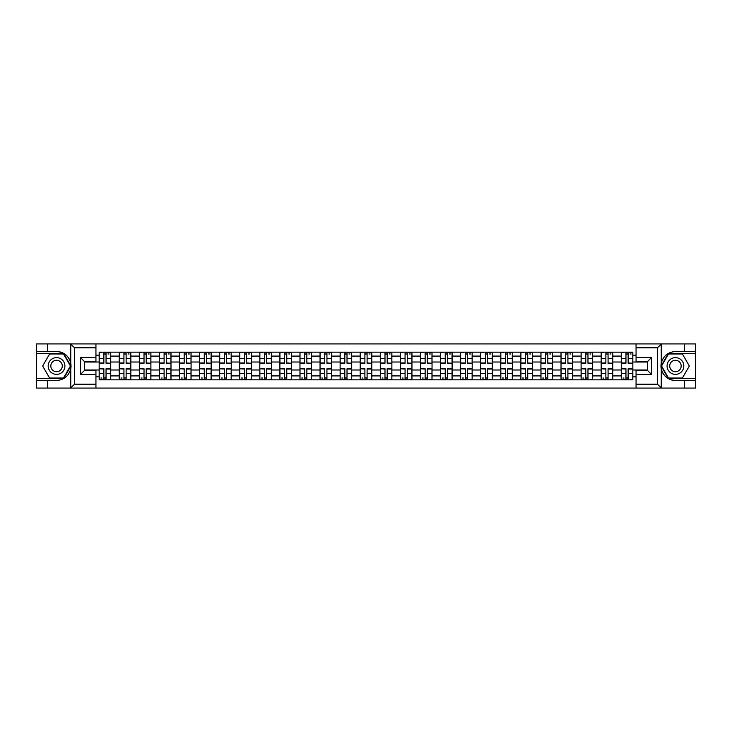 <?xml version="1.0" encoding="UTF-8"?>
<svg xmlns="http://www.w3.org/2000/svg" width="732" height="732" viewBox="0 0 732 732"><rect width="100%" height="100%" fill="white"/><g stroke="black" fill="none" stroke-linecap="round" stroke-linejoin="round"><path stroke-width="1.1" d="M95.938 388.079L636.062 388.079L636.062 370.566L647.646 370.566L647.646 361.434L636.062 361.434L636.062 343.921L95.938 343.921L95.938 361.434L84.354 361.434L84.354 370.566L95.938 370.566L95.938 388.079L70.528 388.079L74.508 384.218L95.938 384.218M70.528 388.079L36.6 388.079L36.6 380.484L47.672 380.484L47.672 388.079L74.957 388.079M74.957 343.921L36.6 343.921L36.6 378.426L63.721 378.426L70.894 366L63.721 353.574L36.6 353.574M636.062 343.921L695.4 343.921L695.4 351.516L684.328 351.516L684.328 343.921L657.043 343.921M119.243 379.835L119.243 356.091L110.742 356.091L110.742 379.835M110.742 356.091L110.742 352.165M119.243 356.091L119.243 352.165M130.827 352.165L130.827 379.835M139.318 379.835L139.318 352.165M150.902 352.165L150.902 379.835M159.402 379.835L159.402 352.165M170.986 352.165L170.986 379.835M179.477 379.835L179.477 352.165M191.07 352.165L191.07 379.835M199.561 379.835L199.561 352.165M211.145 352.165L211.145 379.835M219.646 379.835L219.646 352.165M231.23 352.165L231.23 379.835M239.721 379.835L239.721 352.165M251.305 352.165L251.305 379.835M259.805 379.835L259.805 352.165M271.389 352.165L271.389 379.835M279.889 379.835L279.889 352.165M291.473 352.165L291.473 379.835M299.964 379.835L299.964 352.165M311.548 352.165L311.548 379.835M320.049 379.835L320.049 352.165M331.633 352.165L331.633 379.835M340.124 379.835L340.124 352.165M351.708 352.165L351.708 379.835M360.208 379.835L360.208 352.165M371.792 352.165L371.792 379.835M380.292 379.835L380.292 352.165M391.876 352.165L391.876 379.835M400.367 379.835L400.367 352.165M411.951 352.165L411.951 379.835M420.452 379.835L420.452 352.165M432.036 352.165L432.036 379.835M440.527 379.835L440.527 352.165M452.111 352.165L452.111 379.835M460.611 379.835L460.611 352.165M472.195 352.165L472.195 379.835M480.695 379.835L480.695 352.165M492.279 352.165L492.279 379.835M500.77 379.835L500.77 352.165M512.354 352.165L512.354 379.835M520.855 379.835L520.855 352.165M532.438 352.165L532.438 379.835M540.93 379.835L540.93 352.165M552.523 352.165L552.523 379.835M561.014 379.835L561.014 352.165M572.598 352.165L572.598 379.835M581.098 379.835L581.098 352.165M592.682 352.165L592.682 379.835M601.173 379.835L601.173 352.165M612.757 352.165L612.757 379.835M621.258 379.835L621.258 352.165M621.258 369.989L612.757 369.989M601.173 369.989L592.682 369.989M581.098 369.989L572.598 369.989M561.014 369.989L552.523 369.989M540.93 369.989L532.438 369.989M520.855 369.989L512.354 369.989M500.77 369.989L492.279 369.989M480.695 369.989L472.195 369.989M460.611 369.989L452.111 369.989M440.527 369.989L432.036 369.989M420.452 369.989L411.951 369.989M400.367 369.989L391.876 369.989M380.292 369.989L371.792 369.989M360.208 369.989L351.708 369.989M340.124 369.989L331.633 369.989M320.049 369.989L311.548 369.989M299.964 369.989L291.473 369.989M279.889 369.989L271.389 369.989M259.805 369.989L251.305 369.989M239.721 369.989L231.23 369.989M219.646 369.989L211.145 369.989M199.561 369.989L191.07 369.989M179.477 369.989L170.986 369.989M159.402 369.989L150.902 369.989M139.318 369.989L130.827 369.989M119.243 369.989L110.742 369.989M621.258 362.011L612.757 362.011M601.173 362.011L592.682 362.011M581.098 362.011L572.598 362.011M561.014 362.011L552.523 362.011M540.93 362.011L532.438 362.011M520.855 362.011L512.354 362.011M500.77 362.011L492.279 362.011M480.695 362.011L472.195 362.011M460.611 362.011L452.111 362.011M440.527 362.011L432.036 362.011M420.452 362.011L411.951 362.011M400.367 362.011L391.876 362.011M380.292 362.011L371.792 362.011M360.208 362.011L351.708 362.011M340.124 362.011L331.633 362.011M320.049 362.011L311.548 362.011M299.964 362.011L291.473 362.011M279.889 362.011L271.389 362.011M259.805 362.011L251.305 362.011M239.721 362.011L231.23 362.011M219.646 362.011L211.145 362.011M199.561 362.011L191.07 362.011M179.477 362.011L170.986 362.011M159.402 362.011L150.902 362.011M139.318 362.011L130.827 362.011M119.243 362.011L110.742 362.011M84.354 369.989L99.159 369.989L99.159 362.011L84.354 362.011M95.938 355.185L99.159 355.185L99.159 362.011M647.646 362.011L632.841 362.011L632.841 352.165L99.159 352.165L99.159 355.185M632.841 355.185L636.062 355.185M636.062 376.815L632.841 376.815L632.841 369.989L647.646 369.989M99.159 369.989L99.159 379.835L632.841 379.835L632.841 376.815M99.159 376.815L95.938 376.815M632.841 362.011L632.841 369.989M106.049 377.904L103.862 377.904M103.862 354.096L106.049 354.096M126.124 377.904L123.937 377.904M123.937 354.096L126.124 354.096M146.208 377.904L144.021 377.904M144.021 354.096L146.208 354.096M166.292 377.904L164.096 377.904M164.096 354.096L166.292 354.096M186.367 377.904L184.18 377.904M184.18 354.096L186.367 354.096M206.451 377.904L204.265 377.904M204.265 354.096L206.451 354.096M226.527 377.904L224.34 377.904M224.34 354.096L226.527 354.096M246.611 377.904L244.424 377.904M244.424 354.096L246.611 354.096M266.695 377.904L264.499 377.904M264.499 354.096L266.695 354.096M286.77 377.904L284.583 377.904M284.583 354.096L286.77 354.096M306.854 377.904L304.668 377.904M304.668 354.096L306.854 354.096M326.93 377.904L324.743 377.904M324.743 354.096L326.93 354.096M347.014 377.904L344.827 377.904M344.827 354.096L347.014 354.096M367.098 377.904L364.902 377.904M364.902 354.096L367.098 354.096M387.173 377.904L384.986 377.904M384.986 354.096L387.173 354.096M407.257 377.904L405.07 377.904M405.07 354.096L407.257 354.096M427.332 377.904L425.146 377.904M425.146 354.096L427.332 354.096M447.417 377.904L445.23 377.904M445.23 354.096L447.417 354.096M467.501 377.904L465.305 377.904M465.305 354.096L467.501 354.096M487.576 377.904L485.389 377.904M485.389 354.096L487.576 354.096M507.66 377.904L505.473 377.904M505.473 354.096L507.66 354.096M527.735 377.904L525.549 377.904M525.549 354.096L527.735 354.096M547.82 377.904L545.633 377.904M545.633 354.096L547.82 354.096M567.904 377.904L565.708 377.904M565.708 354.096L567.904 354.096M587.979 377.904L585.792 377.904M585.792 354.096L587.979 354.096M608.063 377.904L605.876 377.904M605.876 354.096L608.063 354.096M628.138 377.904L625.952 377.904M625.952 354.096L628.138 354.096M106.049 362.962L110.678 363.237L106.049 363.237L106.049 352.293L110.678 352.293L103.862 352.293L103.862 363.237L99.223 363.237L99.223 352.293L101.931 352.293M110.678 362.962L110.678 352.293M103.862 353.968L106.049 353.968M107.979 353.968L109.004 353.968M103.862 369.038L99.223 368.763L103.862 368.763L103.862 379.707L99.223 379.707L106.049 379.707L106.049 368.763L110.678 368.763L110.678 379.707L107.979 379.707M99.223 369.038L99.223 379.707M106.049 378.032L103.862 378.032M101.931 378.032L100.897 378.032M126.124 362.962L130.763 363.237L126.124 363.237L126.124 352.293L130.763 352.293L123.937 352.293L123.937 363.237L119.307 363.237L119.307 352.293L122.006 352.293M130.763 362.962L130.763 352.293M123.937 353.968L126.124 353.968M128.054 353.968L129.088 353.968M146.208 362.962L150.838 363.237L146.208 363.237L146.208 352.293L150.838 352.293L144.021 352.293L144.021 363.237L139.382 363.237L139.382 352.293L142.09 352.293M150.838 362.962L150.838 352.293M144.021 353.968L146.208 353.968M148.139 353.968L149.163 353.968M47.672 380.484L56.556 380.484C64.032 379.926 68.762 376.028 70.757 368.8L70.757 363.2C68.762 355.972 64.032 352.074 56.556 351.516L36.6 351.516M36.6 380.484L36.6 378.426M95.938 347.782L74.508 347.782L70.528 343.921L47.672 343.921L47.672 351.516M70.528 343.921L95.938 343.921M56.556 351.516A14.484 14.484 0 0 1 70.757 368.8L70.757 387.96M84.354 361.434L80.493 357.573L95.938 357.573M95.938 374.427L80.493 374.427L84.354 370.566M661.472 343.921L657.492 347.782L636.062 347.782M684.328 351.516L675.444 351.516C667.968 352.074 663.238 355.972 661.243 363.2L661.243 368.8C663.238 376.028 667.968 379.926 675.444 380.484L695.4 380.484L695.4 353.574L668.279 353.574L661.106 366L668.279 378.426L695.4 378.426M636.062 384.218L657.492 384.218L661.472 388.079L695.4 388.079L695.4 380.484M695.4 351.516L695.4 353.574M684.328 388.079L684.328 380.484M661.472 388.079L636.062 388.079M675.444 380.484A14.484 14.484 0 0 1 661.243 363.2L661.243 344.04M647.646 370.566L651.507 374.427L636.062 374.427M636.062 357.573L651.507 357.573L647.646 361.434M48.184 366A8.363 8.363 0 0 0 56.556 374.363A8.363 8.363 0 0 0 64.919 366A8.363 8.363 0 0 0 56.556 357.637A8.363 8.363 0 0 0 48.184 366M50.828 366A5.728 5.728 0 0 0 56.556 371.728A5.728 5.728 0 0 0 62.284 366A5.728 5.728 0 0 0 56.556 360.272A5.728 5.728 0 0 0 50.828 366M63.501 353.968L70.446 366L63.501 378.032L49.602 378.032L42.657 366L49.602 353.968L63.501 353.968M667.081 366A8.363 8.363 0 0 0 675.444 374.363A8.363 8.363 0 0 0 683.816 366A8.363 8.363 0 0 0 675.444 357.637A8.363 8.363 0 0 0 667.081 366M669.716 366A5.728 5.728 0 0 0 675.444 371.728A5.728 5.728 0 0 0 681.172 366A5.728 5.728 0 0 0 675.444 360.272A5.728 5.728 0 0 0 669.716 366M682.398 353.968L689.343 366L682.398 378.032L668.499 378.032L661.554 366L668.499 353.968L682.398 353.968M123.937 369.038L119.307 368.763L123.937 368.763L123.937 379.707L119.307 379.707L126.124 379.707L126.124 368.763L130.763 368.763L130.763 379.707L128.054 379.707M119.307 369.038L119.307 379.707M126.124 378.032L123.937 378.032M122.006 378.032L120.981 378.032M144.021 369.038L139.382 368.763L144.021 368.763L144.021 379.707L139.382 379.707L146.208 379.707L146.208 368.763L150.838 368.763L150.838 379.707L148.139 379.707M139.382 369.038L139.382 379.707M146.208 378.032L144.021 378.032M142.09 378.032L141.056 378.032M166.292 362.962L170.922 363.237L166.292 363.237L166.292 352.293L170.922 352.293L164.096 352.293L164.096 363.237L159.466 363.237L159.466 352.293L162.165 352.293M170.922 362.962L170.922 352.293M164.096 353.968L166.292 353.968M168.223 353.968L169.248 353.968M186.367 362.962L191.006 363.237L186.367 363.237L186.367 352.293L191.006 352.293L184.18 352.293L184.18 363.237L179.55 363.237L179.55 352.293L182.25 352.293M191.006 362.962L191.006 352.293M184.18 353.968L186.367 353.968M188.298 353.968L189.332 353.968M206.451 362.962L211.081 363.237L206.451 363.237L206.451 352.293L211.081 352.293L204.265 352.293L204.265 363.237L199.626 363.237L199.626 352.293L202.334 352.293M211.081 362.962L211.081 352.293M204.265 353.968L206.451 353.968M208.382 353.968L209.407 353.968M164.096 369.038L159.466 368.763L164.096 368.763L164.096 379.707L159.466 379.707L166.292 379.707L166.292 368.763L170.922 368.763L170.922 379.707L168.223 379.707M159.466 369.038L159.466 379.707M166.292 378.032L164.096 378.032M162.165 378.032L161.141 378.032M184.18 369.038L179.55 368.763L184.18 368.763L184.18 379.707L179.55 379.707L186.367 379.707L186.367 368.763L191.006 368.763L191.006 379.707L188.298 379.707M179.55 369.038L179.55 379.707M186.367 378.032L184.18 378.032M182.25 378.032L181.216 378.032M204.265 369.038L199.626 368.763L204.265 368.763L204.265 379.707L199.626 379.707L206.451 379.707L206.451 368.763L211.081 368.763L211.081 379.707L208.382 379.707M199.626 369.038L199.626 379.707M206.451 378.032L204.265 378.032M202.334 378.032L201.3 378.032M226.527 362.962L231.166 363.237L226.527 363.237L226.527 352.293L231.166 352.293L224.34 352.293L224.34 363.237L219.71 363.237L219.71 352.293L222.409 352.293M231.166 362.962L231.166 352.293M224.34 353.968L226.527 353.968M228.457 353.968L229.491 353.968M224.34 369.038L219.71 368.763L224.34 368.763L224.34 379.707L219.71 379.707L226.527 379.707L226.527 368.763L231.166 368.763L231.166 379.707L228.457 379.707M219.71 369.038L219.71 379.707M226.527 378.032L224.34 378.032M222.409 378.032L221.384 378.032M246.611 362.962L251.241 363.237L246.611 363.237L246.611 352.293L251.241 352.293L244.424 352.293L244.424 363.237L239.785 363.237L239.785 352.293L242.493 352.293M251.241 362.962L251.241 352.293M244.424 353.968L246.611 353.968M248.541 353.968L249.566 353.968M244.424 369.038L239.785 368.763L244.424 368.763L244.424 379.707L239.785 379.707L246.611 379.707L246.611 368.763L251.241 368.763L251.241 379.707L248.541 379.707M239.785 369.038L239.785 379.707M246.611 378.032L244.424 378.032M242.493 378.032L241.459 378.032M266.695 362.962L271.325 363.237L266.695 363.237L266.695 352.293L271.325 352.293L264.499 352.293L264.499 363.237L259.869 363.237L259.869 352.293L262.568 352.293M271.325 362.962L271.325 352.293M264.499 353.968L266.695 353.968M268.626 353.968L269.651 353.968M264.499 369.038L259.869 368.763L264.499 368.763L264.499 379.707L259.869 379.707L266.695 379.707L266.695 368.763L271.325 368.763L271.325 379.707L268.626 379.707M259.869 369.038L259.869 379.707M266.695 378.032L264.499 378.032M262.568 378.032L261.544 378.032M286.77 362.962L291.409 363.237L286.77 363.237L286.77 352.293L291.409 352.293L284.583 352.293L284.583 363.237L279.953 363.237L279.953 352.293L282.653 352.293M291.409 362.962L291.409 352.293M284.583 353.968L286.77 353.968M288.701 353.968L289.735 353.968M284.583 369.038L279.953 368.763L284.583 368.763L284.583 379.707L279.953 379.707L286.77 379.707L286.77 368.763L291.409 368.763L291.409 379.707L288.701 379.707M279.953 369.038L279.953 379.707M286.77 378.032L284.583 378.032M282.653 378.032L281.619 378.032M306.854 362.962L311.484 363.237L306.854 363.237L306.854 352.293L311.484 352.293L304.668 352.293L304.668 363.237L300.029 363.237L300.029 352.293L302.737 352.293M311.484 362.962L311.484 352.293M304.668 353.968L306.854 353.968M308.785 353.968L309.81 353.968M326.93 362.962L331.569 363.237L326.93 363.237L326.93 352.293L331.569 352.293L324.743 352.293L324.743 363.237L320.113 363.237L320.113 352.293L322.812 352.293M331.569 362.962L331.569 352.293M324.743 353.968L326.93 353.968M328.86 353.968L329.894 353.968M347.014 362.962L351.644 363.237L347.014 363.237L347.014 352.293L351.644 352.293L344.827 352.293L344.827 363.237L340.188 363.237L340.188 352.293L342.896 352.293M351.644 362.962L351.644 352.293M344.827 353.968L347.014 353.968M348.944 353.968L349.978 353.968M367.098 362.962L371.728 363.237L367.098 363.237L367.098 352.293L371.728 352.293L364.902 352.293L364.902 363.237L360.272 363.237L360.272 352.293L362.971 352.293M371.728 362.962L371.728 352.293M364.902 353.968L367.098 353.968M369.029 353.968L370.053 353.968M387.173 362.962L391.812 363.237L387.173 363.237L387.173 352.293L391.812 352.293L384.986 352.293L384.986 363.237L380.356 363.237L380.356 352.293L383.056 352.293M391.812 362.962L391.812 352.293M384.986 353.968L387.173 353.968M389.104 353.968L390.138 353.968M407.257 362.962L411.887 363.237L407.257 363.237L407.257 352.293L411.887 352.293L405.07 352.293L405.07 363.237L400.431 363.237L400.431 352.293L403.14 352.293M411.887 362.962L411.887 352.293M405.07 353.968L407.257 353.968M409.188 353.968L410.213 353.968M304.668 369.038L300.029 368.763L304.668 368.763L304.668 379.707L300.029 379.707L306.854 379.707L306.854 368.763L311.484 368.763L311.484 379.707L308.785 379.707M300.029 369.038L300.029 379.707M306.854 378.032L304.668 378.032M302.737 378.032L301.703 378.032M324.743 369.038L320.113 368.763L324.743 368.763L324.743 379.707L320.113 379.707L326.93 379.707L326.93 368.763L331.569 368.763L331.569 379.707L328.86 379.707M320.113 369.038L320.113 379.707M326.93 378.032L324.743 378.032M322.812 378.032L321.787 378.032M344.827 369.038L340.188 368.763L344.827 368.763L344.827 379.707L340.188 379.707L347.014 379.707L347.014 368.763L351.644 368.763L351.644 379.707L348.944 379.707M340.188 369.038L340.188 379.707M347.014 378.032L344.827 378.032M342.896 378.032L341.862 378.032M364.902 369.038L360.272 368.763L364.902 368.763L364.902 379.707L360.272 379.707L367.098 379.707L367.098 368.763L371.728 368.763L371.728 379.707L369.029 379.707M360.272 369.038L360.272 379.707M367.098 378.032L364.902 378.032M362.971 378.032L361.947 378.032M384.986 369.038L380.356 368.763L384.986 368.763L384.986 379.707L380.356 379.707L387.173 379.707L387.173 368.763L391.812 368.763L391.812 379.707L389.104 379.707M380.356 369.038L380.356 379.707M387.173 378.032L384.986 378.032M383.056 378.032L382.022 378.032M405.07 369.038L400.431 368.763L405.07 368.763L405.07 379.707L400.431 379.707L407.257 379.707L407.257 368.763L411.887 368.763L411.887 379.707L409.188 379.707M400.431 369.038L400.431 379.707M407.257 378.032L405.07 378.032M403.14 378.032L402.106 378.032M427.332 362.962L431.972 363.237L427.332 363.237L427.332 352.293L431.972 352.293L425.146 352.293L425.146 363.237L420.516 363.237L420.516 352.293L423.215 352.293M431.972 362.962L431.972 352.293M425.146 353.968L427.332 353.968M429.263 353.968L430.297 353.968M425.146 369.038L420.516 368.763L425.146 368.763L425.146 379.707L420.516 379.707L427.332 379.707L427.332 368.763L431.972 368.763L431.972 379.707L429.263 379.707M420.516 369.038L420.516 379.707M427.332 378.032L425.146 378.032M423.215 378.032L422.19 378.032M447.417 362.962L452.047 363.237L447.417 363.237L447.417 352.293L452.047 352.293L445.23 352.293L445.23 363.237L440.591 363.237L440.591 352.293L443.299 352.293M452.047 362.962L452.047 352.293M445.23 353.968L447.417 353.968M449.347 353.968L450.381 353.968M445.23 369.038L440.591 368.763L445.23 368.763L445.23 379.707L440.591 379.707L447.417 379.707L447.417 368.763L452.047 368.763L452.047 379.707L449.347 379.707M440.591 369.038L440.591 379.707M447.417 378.032L445.23 378.032M443.299 378.032L442.265 378.032M467.501 362.962L472.131 363.237L467.501 363.237L467.501 352.293L472.131 352.293L465.305 352.293L465.305 363.237L460.675 363.237L460.675 352.293L463.374 352.293M472.131 362.962L472.131 352.293M465.305 353.968L467.501 353.968M469.432 353.968L470.456 353.968M465.305 369.038L460.675 368.763L465.305 368.763L465.305 379.707L460.675 379.707L467.501 379.707L467.501 368.763L472.131 368.763L472.131 379.707L469.432 379.707M460.675 369.038L460.675 379.707M467.501 378.032L465.305 378.032M463.374 378.032L462.35 378.032M487.576 362.962L492.215 363.237L487.576 363.237L487.576 352.293L492.215 352.293L485.389 352.293L485.389 363.237L480.759 363.237L480.759 352.293L483.459 352.293M492.215 362.962L492.215 352.293M485.389 353.968L487.576 353.968M489.507 353.968L490.541 353.968M485.389 369.038L480.759 368.763L485.389 368.763L485.389 379.707L480.759 379.707L487.576 379.707L487.576 368.763L492.215 368.763L492.215 379.707L489.507 379.707M480.759 369.038L480.759 379.707M487.576 378.032L485.389 378.032M483.459 378.032L482.434 378.032M507.66 362.962L512.29 363.237L507.66 363.237L507.66 352.293L512.29 352.293L505.473 352.293L505.473 363.237L500.834 363.237L500.834 352.293L503.543 352.293M512.29 362.962L512.29 352.293M505.473 353.968L507.66 353.968M509.591 353.968L510.616 353.968M505.473 369.038L500.834 368.763L505.473 368.763L505.473 379.707L500.834 379.707L507.66 379.707L507.66 368.763L512.29 368.763L512.29 379.707L509.591 379.707M500.834 369.038L500.834 379.707M507.66 378.032L505.473 378.032M503.543 378.032L502.509 378.032M527.735 362.962L532.374 363.237L527.735 363.237L527.735 352.293L532.374 352.293L525.549 352.293L525.549 363.237L520.919 363.237L520.919 352.293L523.618 352.293M532.374 362.962L532.374 352.293M525.549 353.968L527.735 353.968M529.666 353.968L530.7 353.968M525.549 369.038L520.919 368.763L525.549 368.763L525.549 379.707L520.919 379.707L527.735 379.707L527.735 368.763L532.374 368.763L532.374 379.707L529.666 379.707M520.919 369.038L520.919 379.707M527.735 378.032L525.549 378.032M523.618 378.032L522.593 378.032M547.82 362.962L552.45 363.237L547.82 363.237L547.82 352.293L552.45 352.293L545.633 352.293L545.633 363.237L540.994 363.237L540.994 352.293L543.702 352.293M552.45 362.962L552.45 352.293M545.633 353.968L547.82 353.968M549.75 353.968L550.784 353.968M545.633 369.038L540.994 368.763L545.633 368.763L545.633 379.707L540.994 379.707L547.82 379.707L547.82 368.763L552.45 368.763L552.45 379.707L549.75 379.707M540.994 369.038L540.994 379.707M547.82 378.032L545.633 378.032M543.702 378.032L542.668 378.032M567.904 362.962L572.534 363.237L567.904 363.237L567.904 352.293L572.534 352.293L565.708 352.293L565.708 363.237L561.078 363.237L561.078 352.293L563.777 352.293M572.534 362.962L572.534 352.293M565.708 353.968L567.904 353.968M569.835 353.968L570.859 353.968M565.708 369.038L561.078 368.763L565.708 368.763L565.708 379.707L561.078 379.707L567.904 379.707L567.904 368.763L572.534 368.763L572.534 379.707L569.835 379.707M561.078 369.038L561.078 379.707M567.904 378.032L565.708 378.032M563.777 378.032L562.752 378.032M587.979 362.962L592.618 363.237L587.979 363.237L587.979 352.293L592.618 352.293L585.792 352.293L585.792 363.237L581.162 363.237L581.162 352.293L583.862 352.293M592.618 362.962L592.618 352.293M585.792 353.968L587.979 353.968M589.91 353.968L590.944 353.968M585.792 369.038L581.162 368.763L585.792 368.763L585.792 379.707L581.162 379.707L587.979 379.707L587.979 368.763L592.618 368.763L592.618 379.707L589.91 379.707M581.162 369.038L581.162 379.707M587.979 378.032L585.792 378.032M583.862 378.032L582.837 378.032M608.063 362.962L612.693 363.237L608.063 363.237L608.063 352.293L612.693 352.293L605.876 352.293L605.876 363.237L601.237 363.237L601.237 352.293L603.946 352.293M612.693 362.962L612.693 352.293M605.876 353.968L608.063 353.968M609.994 353.968L611.019 353.968M605.876 369.038L601.237 368.763L605.876 368.763L605.876 379.707L601.237 379.707L608.063 379.707L608.063 368.763L612.693 368.763L612.693 379.707L609.994 379.707M601.237 369.038L601.237 379.707M608.063 378.032L605.876 378.032M603.946 378.032L602.912 378.032M628.138 362.962L632.777 363.237L628.138 363.237L628.138 352.293L632.777 352.293L625.952 352.293L625.952 363.237L621.322 363.237L621.322 352.293L624.021 352.293M632.777 362.962L632.777 352.293M625.952 353.968L628.138 353.968M630.069 353.968L631.103 353.968M625.952 369.038L621.322 368.763L625.952 368.763L625.952 379.707L621.322 379.707L628.138 379.707L628.138 368.763L632.777 368.763L632.777 379.707L630.069 379.707M621.322 369.038L621.322 379.707M628.138 378.032L625.952 378.032M624.021 378.032L622.996 378.032M601.173 356.091L592.682 356.091M581.098 356.091L572.598 356.091M561.014 356.091L552.523 356.091M540.93 356.091L532.438 356.091M520.855 356.091L512.354 356.091M500.77 356.091L492.279 356.091M480.695 356.091L472.195 356.091M460.611 356.091L452.111 356.091M440.527 356.091L432.036 356.091M420.452 356.091L411.951 356.091M400.367 356.091L391.876 356.091M380.292 356.091L371.792 356.091M360.208 356.091L351.708 356.091M340.124 356.091L331.633 356.091M320.049 356.091L311.548 356.091M299.964 356.091L291.473 356.091M279.889 356.091L271.389 356.091M259.805 356.091L251.305 356.091M239.721 356.091L231.23 356.091M219.646 356.091L211.145 356.091M199.561 356.091L191.07 356.091M179.477 356.091L170.986 356.091M159.402 356.091L150.902 356.091M139.318 356.091L130.827 356.091M621.258 356.091L612.757 356.091M601.173 375.909L592.682 375.909M581.098 375.909L572.598 375.909M561.014 375.909L552.523 375.909M540.93 375.909L532.438 375.909M520.855 375.909L512.354 375.909M500.77 375.909L492.279 375.909M480.695 375.909L472.195 375.909M460.611 375.909L452.111 375.909M440.527 375.909L432.036 375.909M420.452 375.909L411.951 375.909M400.367 375.909L391.876 375.909M380.292 375.909L371.792 375.909M360.208 375.909L351.708 375.909M340.124 375.909L331.633 375.909M320.049 375.909L311.548 375.909M299.964 375.909L291.473 375.909M279.889 375.909L271.389 375.909M259.805 375.909L251.305 375.909M239.721 375.909L231.23 375.909M219.646 375.909L211.145 375.909M199.561 375.909L191.07 375.909M179.477 375.909L170.986 375.909M159.402 375.909L150.902 375.909M139.318 375.909L130.827 375.909M119.243 375.909L110.742 375.909M621.258 375.909L612.757 375.909M106.049 358.616L110.678 358.616M99.223 362.962L103.862 362.962M99.223 358.616L103.862 358.616M103.862 373.384L99.223 373.384M110.678 369.038L106.049 369.038M110.678 373.384L106.049 373.384M126.124 358.616L130.763 358.616M119.307 362.962L123.937 362.962M119.307 358.616L123.937 358.616M146.208 358.616L150.838 358.616M139.382 362.962L144.021 362.962M139.382 358.616L144.021 358.616M70.757 363.2L70.757 344.04M74.508 347.782L74.508 384.218M80.493 374.427L80.493 357.573M661.243 368.8L661.243 387.96M657.492 384.218L657.492 347.782M651.507 357.573L651.507 374.427M123.937 373.384L119.307 373.384M130.763 369.038L126.124 369.038M130.763 373.384L126.124 373.384M144.021 373.384L139.382 373.384M150.838 369.038L146.208 369.038M150.838 373.384L146.208 373.384M166.292 358.616L170.922 358.616M159.466 362.962L164.096 362.962M159.466 358.616L164.096 358.616M186.367 358.616L191.006 358.616M179.55 362.962L184.18 362.962M179.55 358.616L184.18 358.616M206.451 358.616L211.081 358.616M199.626 362.962L204.265 362.962M199.626 358.616L204.265 358.616M164.096 373.384L159.466 373.384M170.922 369.038L166.292 369.038M170.922 373.384L166.292 373.384M184.18 373.384L179.55 373.384M191.006 369.038L186.367 369.038M191.006 373.384L186.367 373.384M204.265 373.384L199.626 373.384M211.081 369.038L206.451 369.038M211.081 373.384L206.451 373.384M226.527 358.616L231.166 358.616M219.71 362.962L224.34 362.962M219.71 358.616L224.34 358.616M224.34 373.384L219.71 373.384M231.166 369.038L226.527 369.038M231.166 373.384L226.527 373.384M246.611 358.616L251.241 358.616M239.785 362.962L244.424 362.962M239.785 358.616L244.424 358.616M244.424 373.384L239.785 373.384M251.241 369.038L246.611 369.038M251.241 373.384L246.611 373.384M266.695 358.616L271.325 358.616M259.869 362.962L264.499 362.962M259.869 358.616L264.499 358.616M264.499 373.384L259.869 373.384M271.325 369.038L266.695 369.038M271.325 373.384L266.695 373.384M286.77 358.616L291.409 358.616M279.953 362.962L284.583 362.962M279.953 358.616L284.583 358.616M284.583 373.384L279.953 373.384M291.409 369.038L286.77 369.038M291.409 373.384L286.77 373.384M306.854 358.616L311.484 358.616M300.029 362.962L304.668 362.962M300.029 358.616L304.668 358.616M326.93 358.616L331.569 358.616M320.113 362.962L324.743 362.962M320.113 358.616L324.743 358.616M347.014 358.616L351.644 358.616M340.188 362.962L344.827 362.962M340.188 358.616L344.827 358.616M367.098 358.616L371.728 358.616M360.272 362.962L364.902 362.962M360.272 358.616L364.902 358.616M387.173 358.616L391.812 358.616M380.356 362.962L384.986 362.962M380.356 358.616L384.986 358.616M407.257 358.616L411.887 358.616M400.431 362.962L405.07 362.962M400.431 358.616L405.07 358.616M304.668 373.384L300.029 373.384M311.484 369.038L306.854 369.038M311.484 373.384L306.854 373.384M324.743 373.384L320.113 373.384M331.569 369.038L326.93 369.038M331.569 373.384L326.93 373.384M344.827 373.384L340.188 373.384M351.644 369.038L347.014 369.038M351.644 373.384L347.014 373.384M364.902 373.384L360.272 373.384M371.728 369.038L367.098 369.038M371.728 373.384L367.098 373.384M384.986 373.384L380.356 373.384M391.812 369.038L387.173 369.038M391.812 373.384L387.173 373.384M405.07 373.384L400.431 373.384M411.887 369.038L407.257 369.038M411.887 373.384L407.257 373.384M427.332 358.616L431.972 358.616M420.516 362.962L425.146 362.962M420.516 358.616L425.146 358.616M425.146 373.384L420.516 373.384M431.972 369.038L427.332 369.038M431.972 373.384L427.332 373.384M447.417 358.616L452.047 358.616M440.591 362.962L445.23 362.962M440.591 358.616L445.23 358.616M445.23 373.384L440.591 373.384M452.047 369.038L447.417 369.038M452.047 373.384L447.417 373.384M467.501 358.616L472.131 358.616M460.675 362.962L465.305 362.962M460.675 358.616L465.305 358.616M465.305 373.384L460.675 373.384M472.131 369.038L467.501 369.038M472.131 373.384L467.501 373.384M487.576 358.616L492.215 358.616M480.759 362.962L485.389 362.962M480.759 358.616L485.389 358.616M485.389 373.384L480.759 373.384M492.215 369.038L487.576 369.038M492.215 373.384L487.576 373.384M507.66 358.616L512.29 358.616M500.834 362.962L505.473 362.962M500.834 358.616L505.473 358.616M505.473 373.384L500.834 373.384M512.29 369.038L507.66 369.038M512.29 373.384L507.66 373.384M527.735 358.616L532.374 358.616M520.919 362.962L525.549 362.962M520.919 358.616L525.549 358.616M525.549 373.384L520.919 373.384M532.374 369.038L527.735 369.038M532.374 373.384L527.735 373.384M547.82 358.616L552.45 358.616M540.994 362.962L545.633 362.962M540.994 358.616L545.633 358.616M545.633 373.384L540.994 373.384M552.45 369.038L547.82 369.038M552.45 373.384L547.82 373.384M567.904 358.616L572.534 358.616M561.078 362.962L565.708 362.962M561.078 358.616L565.708 358.616M565.708 373.384L561.078 373.384M572.534 369.038L567.904 369.038M572.534 373.384L567.904 373.384M587.979 358.616L592.618 358.616M581.162 362.962L585.792 362.962M581.162 358.616L585.792 358.616M585.792 373.384L581.162 373.384M592.618 369.038L587.979 369.038M592.618 373.384L587.979 373.384M608.063 358.616L612.693 358.616M601.237 362.962L605.876 362.962M601.237 358.616L605.876 358.616M605.876 373.384L601.237 373.384M612.693 369.038L608.063 369.038M612.693 373.384L608.063 373.384M628.138 358.616L632.777 358.616M621.322 362.962L625.952 362.962M621.322 358.616L625.952 358.616M625.952 373.384L621.322 373.384M632.777 369.038L628.138 369.038M632.777 373.384L628.138 373.384"/></g></svg>
